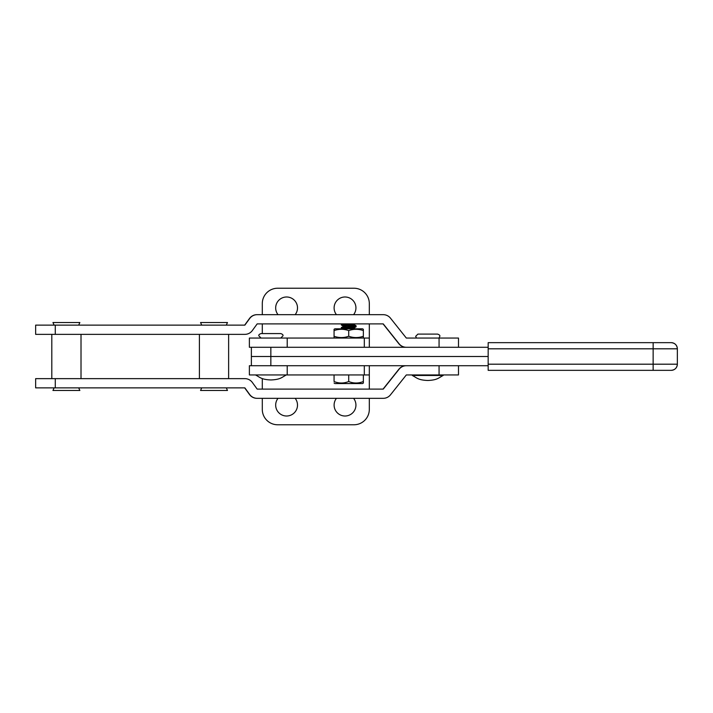 <?xml version="1.0" encoding="UTF-8"?>
<svg xmlns="http://www.w3.org/2000/svg" width="713" height="713" viewBox="0 0 713 713"><rect width="100%" height="100%" fill="white"/><g stroke="black" fill="none" stroke-linecap="round" stroke-linejoin="round"><path stroke-width="1.07" d="M488.155 365.724L270.842 365.724L270.842 356.5L251.377 356.5L488.155 356.5L270.842 356.5L270.842 347.276L488.155 347.276M653.26 370.341L671.2 370.341L653.153 370.341L653.135 364.191L488.155 364.191L488.173 370.341L653.153 370.341M488.155 348.809L677.35 348.809C676.985 345.074 674.935 343.024 671.2 342.659A6.15 6.15 -90 0 1 677.35 348.809L677.35 364.191C676.985 367.926 674.935 369.976 671.2 370.341A6.15 6.15 -90 0 0 677.35 364.191L653.135 364.191L653.153 342.659L488.173 342.659L488.155 364.191M671.2 342.659L653.153 342.659M336.456 398.326A10.918 10.918 0 0 0 345.021 416.009A10.918 10.918 0 0 0 353.586 398.326M278.025 398.326A10.918 10.918 0 0 0 286.59 416.009A10.918 10.918 0 0 0 295.155 398.326M249.381 365.724L249.381 374.949L249.381 365.724L287.214 365.724L287.214 374.949L369.316 374.949L369.316 365.724L369.316 389.102M262.295 398.326L262.295 409.396A15.374 15.374 0 0 0 277.669 424.77L353.942 424.77A15.374 15.374 0 0 0 369.316 409.396L369.316 398.326M249.381 374.949L287.214 374.949M262.295 378.55L262.295 389.102M353.586 314.674A10.918 10.918 0 0 0 345.021 296.991A10.918 10.918 0 0 0 336.456 314.674M295.155 314.674A10.918 10.918 0 0 0 286.59 296.991A10.918 10.918 0 0 0 278.025 314.674M369.316 323.898L369.316 347.276L369.316 338.051L249.381 338.051L249.381 347.276L249.381 338.051M249.381 347.276L287.214 347.276L287.214 338.051M369.316 314.674L369.316 303.604A15.374 15.374 0 0 0 353.942 288.23L277.669 288.23A15.374 15.374 0 0 0 262.295 303.604L262.295 314.674M262.295 333.577L262.295 323.898M81.015 378.639L81.015 334.361M51.799 378.639L51.799 334.361M54.099 387.872L52.949 390.483L79.856 390.483L78.706 387.872M78.706 325.128L79.856 322.517L52.949 322.517L54.099 325.128M353.381 326.296L341.42 325.101L341.456 323.898M341.331 325.012L351.527 323.898M341.331 327.579L341.331 328.586C340.876 327.998 356.545 327.401 356.09 326.795L356.09 325.796C356.545 326.394 340.876 326.991 341.331 327.579L343.898 326.18L346.197 326.884M351.242 327.49L353.505 328.212L356.09 326.795M356.09 325.796L344.04 324.513M353.015 328.827L344.04 328.078M341.937 328.827L341.331 328.586M334.067 383.024L334.869 383.558L362.552 383.558L363.363 383.024L363.363 381.526C358.47 383.505 353.595 383.505 348.71 381.526C343.826 383.505 338.942 383.505 334.067 381.526L334.067 374.949M351.242 323.925L353.505 324.647L343.898 326.18M353.505 328.212L347.258 328.827M363.363 381.526L363.363 374.949M348.71 374.949L348.71 381.526M439.065 374.949L439.065 365.724L406.321 365.724A9.224 9.224 90 0 0 399.102 369.2L383.255 389.102L257.17 389.102L252.331 382.444A9.224 9.224 90 0 0 244.871 378.639L35.65 378.639L35.65 387.872L244.871 387.872L249.702 394.521A9.224 9.224 90 0 0 257.17 398.326L383.255 398.326A9.224 9.224 90 0 0 390.466 394.85L406.321 374.949L458.495 374.949L458.495 365.724M244.666 387.872L249.505 394.521A9.224 9.224 90 0 0 256.965 398.326L257.17 398.326M406.321 365.724L406.116 365.724A9.224 9.224 90 0 0 398.906 369.2L383.059 389.102M344.736 398.326L347.427 398.326M55.275 334.361L244.871 334.361A9.224 9.224 -90 0 0 252.331 330.556L257.17 323.898L383.255 323.898L399.102 343.8A9.224 9.224 90 0 0 406.321 347.276L439.065 347.276L439.065 338.051L406.321 338.051L390.466 318.15A9.224 9.224 90 0 0 383.255 314.674L257.17 314.674A9.224 9.224 90 0 0 249.702 318.479L244.871 325.128L35.65 325.128L35.65 334.361L55.275 334.361L55.275 325.128M383.059 323.898L398.906 343.8A9.224 9.224 90 0 0 406.116 347.276L406.321 347.276M257.17 314.674L256.965 314.674A9.224 9.224 90 0 0 249.505 318.479L244.666 325.128M458.495 347.276L458.495 338.051L439.065 338.051M362.552 338.051L363.363 337.579L363.363 336.269C358.487 337.989 353.603 337.989 348.71 336.269C343.844 337.989 338.96 337.989 334.067 336.269L334.067 337.579L334.869 338.051M362.552 328.827L334.869 328.827L334.067 329.29L334.067 330.6C338.933 328.88 343.818 328.88 348.71 330.6C353.586 328.88 358.461 328.88 363.363 330.6L363.363 329.29L362.552 328.827M351.981 328.827L352.739 328.827M363.363 336.269L363.363 330.6M334.067 330.6L334.067 336.269M348.71 330.6L348.71 336.269M228.623 378.639L228.623 334.361M199.408 378.639L199.408 334.361M201.717 387.872L200.558 390.483L227.474 390.483L226.315 387.872M226.315 325.128L227.474 322.517L200.558 322.517L201.717 325.128M412.328 375.475L443.156 375.475C438.593 377.801 437.568 380.065 427.747 380.484C417.925 380.065 416.891 377.801 412.328 375.475M364.316 365.724L364.316 374.949M364.316 338.051L364.316 347.276M55.275 378.639L55.275 387.872M251.377 365.724L251.377 347.276M280.744 338.051L282.981 335.814C283.275 334.914 282.526 334.174 280.744 333.577L261.065 333.577C259.282 334.174 258.543 334.914 258.828 335.814L261.065 338.051M286.323 374.949C281.76 377.275 280.726 379.539 270.904 379.958C261.083 379.539 260.058 377.275 255.495 374.949M355.145 328.827L353.532 327.962M356.019 325.716L353.523 324.397M353.505 324.647L354.905 323.898M343.924 326.429L341.42 325.101M439.03 338.051L439.823 336.34C440.108 335.449 439.368 334.7 437.586 334.103L417.907 334.103L415.67 336.34L416.463 338.051M437.586 375.475L437.586 374.949M417.907 375.475L417.907 374.949"/></g></svg>
